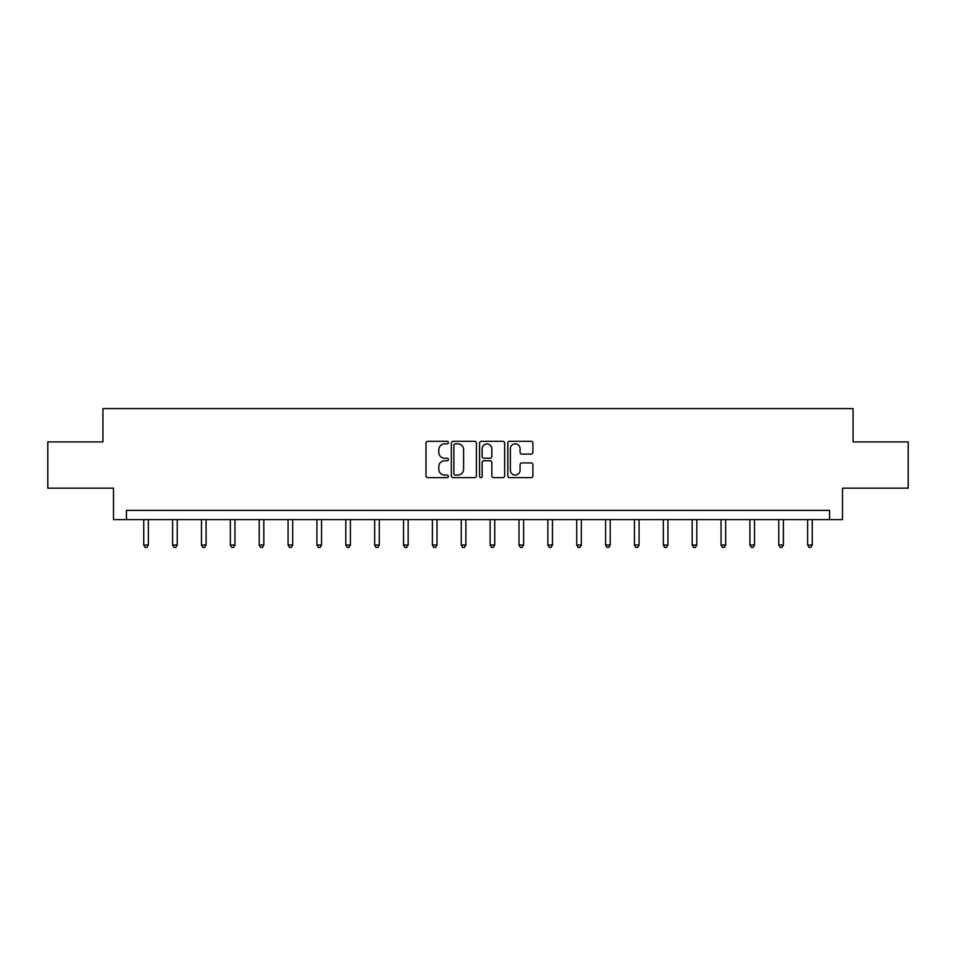 <?xml version="1.0" encoding="UTF-8"?>
<svg xmlns="http://www.w3.org/2000/svg" width="956" height="956" viewBox="0 0 956 956"><rect width="100%" height="100%" fill="white"/><g stroke="black" fill="none" stroke-linecap="round" stroke-linejoin="round"><path stroke-width="1.43" d="M448.4 442.592A1.267 1.267 0 0 0 447.121 441.314L427.822 441.314A1.816 1.816 0 0 0 426.006 443.13L426.006 475.825A1.816 1.816 0 0 0 427.822 477.642L447.121 477.642A1.267 1.267 0 0 0 448.4 476.375A1.267 1.267 0 0 0 447.121 475.096L444.624 475.096A5.808 5.808 0 0 1 438.816 469.288L438.816 466.564A5.808 5.808 0 0 1 444.624 460.744L447.121 460.744A1.267 1.267 0 0 0 448.4 459.478A1.267 1.267 0 0 0 447.121 458.211L444.624 458.211A5.808 5.808 0 0 1 438.816 452.391L438.816 449.667A5.808 5.808 0 0 1 444.624 443.859L447.121 443.859A1.267 1.267 0 0 0 448.4 442.592M531.082 454.124A1.816 1.816 0 0 0 532.898 452.308L532.898 443.13A1.816 1.816 0 0 0 531.082 441.314L509.644 441.314A1.816 1.816 0 0 0 507.827 443.13L507.827 475.825A1.816 1.816 0 0 0 509.644 477.642L531.082 477.642A1.816 1.816 0 0 0 532.898 475.825L532.898 464.747A1.816 1.816 0 0 0 531.082 462.931L521.904 462.931A1.816 1.816 0 0 0 520.088 464.747L520.088 470.244A4.864 4.864 0 0 1 515.236 475.096A4.864 4.864 0 0 1 510.373 470.244L510.373 448.723A4.864 4.864 0 0 1 515.236 443.859A4.864 4.864 0 0 1 520.088 448.723L520.088 452.308A1.816 1.816 0 0 0 521.904 454.124L531.082 454.124M829.557 519.61L842.511 519.61L842.511 488.158L908.2 488.158L908.2 441.899L853.063 441.899L853.063 408.594L102.937 408.594L102.937 441.899L47.8 441.899L47.8 488.158L113.489 488.158L113.489 519.61L829.557 519.61L829.557 510.361L126.443 510.361L126.443 519.61M476.411 443.13A1.816 1.816 0 0 0 474.594 441.314L453.168 441.314A1.816 1.816 0 0 0 451.351 443.13L451.351 475.825A1.816 1.816 0 0 0 453.168 477.642L474.594 477.642A1.816 1.816 0 0 0 476.411 475.825L476.411 443.13M481.406 441.314L502.832 441.314A1.816 1.816 0 0 1 504.649 443.13L504.649 475.825A1.816 1.816 0 0 1 502.832 477.642L493.666 477.642A1.816 1.816 0 0 1 491.85 475.825L491.85 462.561A1.816 1.816 0 0 0 490.034 460.744L483.951 460.744A1.816 1.816 0 0 0 482.135 462.561L482.135 476.375A1.267 1.267 0 0 1 480.856 477.642A1.267 1.267 0 0 1 479.589 476.375L479.589 443.13A1.816 1.816 0 0 1 481.406 441.314M455.164 443.859A1.267 1.267 0 0 0 453.885 445.126L453.885 473.829A1.267 1.267 0 0 0 455.164 475.096L457.793 475.096A5.808 5.808 0 0 0 463.612 469.288L463.612 449.667A5.808 5.808 0 0 0 457.793 443.859L455.164 443.859M491.85 448.806A4.864 4.864 0 0 0 486.986 443.954A4.864 4.864 0 0 0 482.135 448.806L482.135 456.394A1.816 1.816 0 0 0 483.951 458.211L490.034 458.211A1.816 1.816 0 0 0 491.85 456.394L491.85 448.806M143.735 519.61L143.735 545.004L148.359 545.004L148.359 519.61M148.359 545.004L146.973 547.406L145.133 547.406L143.735 545.004M172.606 519.61L172.606 545.004L177.23 545.004L177.23 519.61M177.23 545.004L175.844 547.406L173.992 547.406L172.606 545.004M201.465 519.61L201.465 545.004L206.09 545.004L206.09 519.61M206.09 545.004L204.704 547.406L202.851 547.406L201.465 545.004M230.336 519.61L230.336 545.004L234.961 545.004L234.961 519.61M234.961 545.004L233.575 547.406L231.722 547.406L230.336 545.004M259.196 519.61L259.196 545.004L263.82 545.004L263.82 519.61M263.82 545.004L262.434 547.406L260.582 547.406L259.196 545.004M288.067 519.61L288.067 545.004L292.691 545.004L292.691 519.61M292.691 545.004L291.305 547.406L289.453 547.406L288.067 545.004M316.926 519.61L316.926 545.004L321.551 545.004L321.551 519.61M321.551 545.004L320.164 547.406L318.312 547.406L316.926 545.004M345.797 519.61L345.797 545.004L350.422 545.004L350.422 519.61M350.422 545.004L349.036 547.406L347.183 547.406L345.797 545.004M374.656 519.61L374.656 545.004L379.281 545.004L379.281 519.61M379.281 545.004L377.895 547.406L376.043 547.406L374.656 545.004M403.528 519.61L403.528 545.004L408.152 545.004L408.152 519.61M408.152 545.004L406.766 547.406L404.914 547.406L403.528 545.004M432.387 519.61L432.387 545.004L437.012 545.004L437.012 519.61M437.012 545.004L435.625 547.406L433.773 547.406L432.387 545.004M461.258 519.61L461.258 545.004L465.883 545.004L465.883 519.61M465.883 545.004L464.497 547.406L462.644 547.406L461.258 545.004M490.117 519.61L490.117 545.004L494.742 545.004L494.742 519.61M494.742 545.004L493.356 547.406L491.504 547.406L490.117 545.004M518.989 519.61L518.989 545.004L523.613 545.004L523.613 519.61M523.613 545.004L522.227 547.406L520.375 547.406L518.989 545.004M547.848 519.61L547.848 545.004L552.472 545.004L552.472 519.61M552.472 545.004L551.086 547.406L549.234 547.406L547.848 545.004M576.719 519.61L576.719 545.004L581.344 545.004L581.344 519.61M581.344 545.004L579.957 547.406L578.105 547.406L576.719 545.004M605.578 519.61L605.578 545.004L610.203 545.004L610.203 519.61M610.203 545.004L608.817 547.406L606.964 547.406L605.578 545.004M634.449 519.61L634.449 545.004L639.074 545.004L639.074 519.61M639.074 545.004L637.688 547.406L635.836 547.406L634.449 545.004M663.309 519.61L663.309 545.004L667.933 545.004L667.933 519.61M667.933 545.004L666.547 547.406L664.695 547.406L663.309 545.004M692.18 519.61L692.18 545.004L696.805 545.004L696.805 519.61M696.805 545.004L695.418 547.406L693.566 547.406L692.18 545.004M721.039 519.61L721.039 545.004L725.664 545.004L725.664 519.61M725.664 545.004L724.278 547.406L722.425 547.406L721.039 545.004M749.91 519.61L749.91 545.004L754.535 545.004L754.535 519.61M754.535 545.004L753.149 547.406L751.297 547.406L749.91 545.004M778.77 519.61L778.77 545.004L783.394 545.004L783.394 519.61M783.394 545.004L782.008 547.406L780.156 547.406L778.77 545.004M807.641 519.61L807.641 545.004L812.265 545.004L812.265 519.61M812.265 545.004L810.867 547.406L809.027 547.406L807.641 545.004"/></g></svg>
